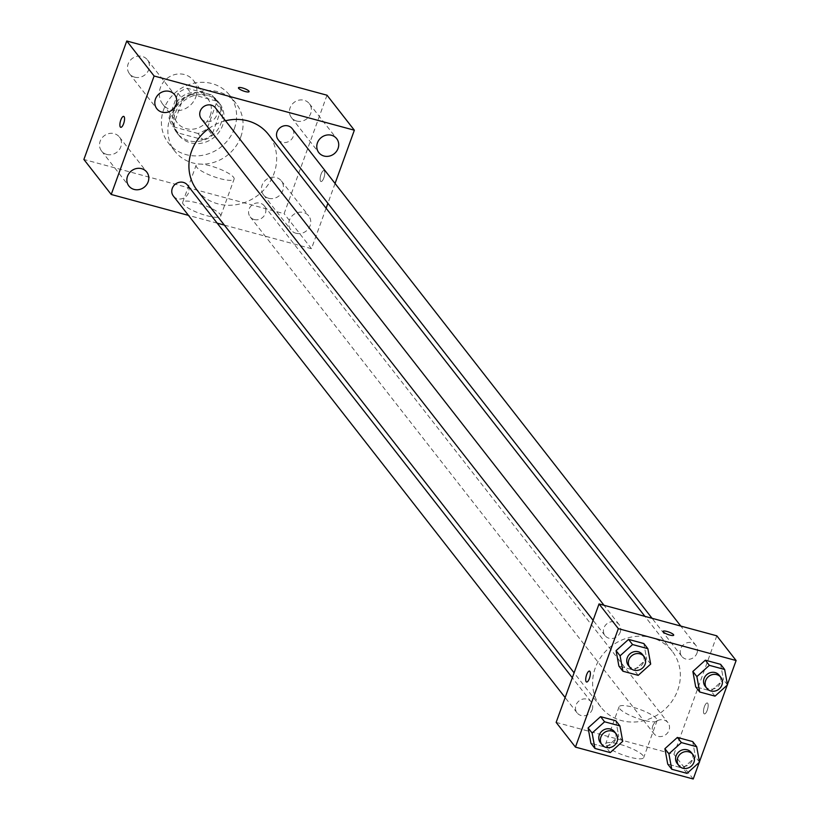 <?xml version="1.0" encoding="UTF-8"?>
<svg xmlns="http://www.w3.org/2000/svg" width="820" height="820" viewBox="0 0 820 820"><rect width="100%" height="100%" fill="white"/><g stroke="black" fill="none" stroke-linecap="round" stroke-linejoin="round"><path stroke-width="0.61" stroke-dasharray="4.1 3.07" d="M195.775 97.129A19.413 17.763 142 0 0 193.397 80.391A19.413 17.763 142 0 0 167.167 78.341A19.413 17.763 142 0 0 162.811 104.294A19.413 17.763 142 0 0 180.646 110.29A19.413 17.763 142 0 0 195.775 97.129M210.248 115.651A19.413 17.763 142 0 0 207.88 98.923A19.413 17.763 142 0 0 181.65 96.873A19.413 17.763 142 0 0 177.284 122.815A19.413 17.763 142 0 0 195.119 128.822A19.413 17.763 142 0 0 210.248 115.651M198.01 133.475L173.215 126.762A25.051 22.919 142 0 1 172.835 126.29A25.051 22.919 142 0 1 168.93 118.152L177.95 93.224A25.051 22.919 142 0 1 187.155 88.263L211.939 94.976A25.051 22.919 142 0 1 212.318 95.448A25.051 22.919 142 0 1 216.234 103.586L207.204 128.525A25.051 22.919 142 0 1 198.01 133.475L202.827 139.656L178.042 132.942L173.215 126.762M187.155 88.263L191.972 94.443L216.767 101.147L211.939 94.976M216.234 103.586L221.062 109.757L212.031 134.695L207.204 128.525M221.062 109.757A25.051 22.919 142 0 0 217.146 101.618A25.051 22.919 142 0 0 216.767 101.147M191.972 94.443A25.051 22.919 142 0 0 182.778 99.394L177.95 93.224M178.042 132.942A25.051 22.919 142 0 1 177.663 132.471A25.051 22.919 142 0 1 173.748 124.332L182.778 99.394M202.827 139.656A25.051 22.919 142 0 0 212.031 134.695M205.984 93.357A25.881 23.677 -38 0 1 217.802 101.116A25.881 23.677 -38 0 1 211.98 135.71A25.881 23.677 -38 0 1 177.007 132.983A25.881 23.677 -38 0 1 177.438 103.945A25.881 23.677 -38 0 1 205.984 93.357M207.593 95.407A25.881 23.677 142 0 0 179.047 105.995A25.881 23.677 142 0 0 178.616 135.044A25.881 23.677 142 0 0 202.407 143.039A25.881 23.677 142 0 0 222.568 125.48A25.881 23.677 142 0 0 219.411 103.176A25.881 23.677 142 0 0 207.593 95.407M173.748 124.332L168.93 118.152M234.346 128.668A38.827 35.516 142 0 0 229.61 95.202A38.827 35.516 142 0 0 177.151 91.112A38.827 35.516 142 0 0 168.418 143.008A38.827 35.516 142 0 0 204.098 155.011A38.827 35.516 142 0 0 234.346 128.668M240.783 136.909A38.827 35.516 142 0 0 236.037 103.443A38.827 35.516 142 0 0 183.577 99.353A38.827 35.516 142 0 0 174.855 151.239A38.827 35.516 142 0 0 210.535 163.241A38.827 35.516 142 0 0 240.783 136.909M106.733 154.416A11.336 10.373 142 0 0 119.228 149.783A11.336 10.373 142 0 0 119.423 137.063A11.336 10.373 142 0 0 104.099 135.864A11.336 10.373 142 0 0 101.557 151.013A11.336 10.373 142 0 0 106.733 154.416M268.683 198.266A11.336 10.373 142 0 0 281.188 193.623A11.336 10.373 142 0 0 281.373 180.912A11.336 10.373 142 0 0 266.059 179.713A11.336 10.373 142 0 0 263.507 194.863A11.336 10.373 142 0 0 268.683 198.266M296.645 121.022A11.336 10.373 142 0 0 309.15 116.389A11.336 10.373 142 0 0 309.335 103.668A11.336 10.373 142 0 0 294.021 102.469A11.336 10.373 142 0 0 291.469 117.619A11.336 10.373 142 0 0 296.645 121.022M134.695 77.172A11.336 10.373 142 0 0 147.19 72.539A11.336 10.373 142 0 0 147.385 59.819A11.336 10.373 142 0 0 132.061 58.62A11.336 10.373 142 0 0 129.509 73.779A11.336 10.373 142 0 0 134.695 77.172M327.006 95.212L284.12 213.682L83.886 159.47M296.03 233.269A11.336 10.373 142 0 0 308.525 228.626A11.336 10.373 142 0 0 308.72 215.906A11.336 10.373 142 0 0 293.396 214.717A11.336 10.373 142 0 0 290.854 229.866A11.336 10.373 142 0 0 296.03 233.269M326.104 208.229L311.467 248.685L284.12 213.682M311.467 248.685L224.332 225.09M217.197 223.163L188.457 215.383M206.722 215.66A20.223 4.612 19.9 0 0 220.703 216.111A20.223 4.612 19.9 0 0 203.268 204.877A20.223 4.612 19.9 0 0 182.686 202.345A20.223 4.612 19.9 0 0 206.722 215.66M220.119 178.647A20.223 4.612 19.9 0 0 234.11 179.098A20.223 4.612 19.9 0 0 216.664 167.874A20.223 4.612 19.9 0 0 196.082 165.333A20.223 4.612 19.9 0 0 220.119 178.647M238.446 87.801L238.456 87.801A5.658 1.291 19.9 0 0 238.446 87.801A5.658 1.291 19.9 0 0 238.62 88.335A5.658 1.291 19.9 0 0 244.268 91.256A5.658 1.291 19.9 0 0 249.095 91.655L249.095 91.655M335.062 183.485L327.887 203.309M323.859 177.868A5.658 1.886 -74.9 0 0 323.931 170.601A5.658 1.886 -74.9 0 0 320.63 175.572A5.658 1.886 -74.9 0 0 320.968 181.527A5.658 1.886 -74.9 0 0 323.859 177.868A5.658 1.886 -74.9 0 0 323.931 170.601A5.658 1.886 -74.9 0 0 320.63 175.572A5.658 1.886 -74.9 0 0 320.968 181.527A5.658 1.886 -74.9 0 0 323.859 177.868M123.697 116.389L123.697 116.389A5.658 1.886 105.1 0 1 124.035 122.344A5.658 1.886 105.1 0 1 120.735 127.315L120.735 127.315M173.368 196.062A8.928 8.169 142 0 0 177.448 198.737A8.928 8.169 142 0 0 188.538 192.772A8.928 8.169 142 0 0 187.442 185.074M278.134 139.615A8.928 8.169 142 0 0 282.203 142.29A8.928 8.169 142 0 0 293.293 136.315A8.928 8.169 142 0 0 292.207 128.617M201.33 118.818A8.928 8.169 142 0 0 209.541 121.585A8.928 8.169 142 0 0 216.5 115.528A8.928 8.169 142 0 0 215.404 107.83M254.241 219.534A8.928 8.169 142 0 0 264.091 215.885A8.928 8.169 142 0 0 264.245 205.861A8.928 8.169 142 0 0 256.035 203.104A8.928 8.169 142 0 0 249.075 209.161A8.928 8.169 142 0 0 250.172 216.859A8.928 8.169 142 0 0 254.241 219.534M197.097 190.23A45.295 41.441 142 0 0 238.722 204.231A45.295 41.441 142 0 0 274.013 173.502A45.295 41.441 142 0 0 268.478 134.459M225.51 120.765A45.295 41.441 142 0 0 208.885 128.484M677.709 690.276A45.295 41.441 142 0 0 672.174 651.234A45.295 41.441 142 0 0 610.972 646.457A45.295 41.441 142 0 0 600.783 706.994A45.295 41.441 142 0 0 642.419 721.005A45.295 41.441 142 0 0 677.709 690.276M652.771 725.936A8.928 8.169 -38 0 1 659.731 719.878A8.928 8.169 -38 0 1 667.931 722.635A8.928 8.169 -38 0 1 665.922 734.566A8.928 8.169 -38 0 1 653.858 733.623A8.928 8.169 -38 0 1 652.771 725.936M620.186 632.302A8.928 8.169 142 0 0 619.1 624.604A8.928 8.169 142 0 0 607.036 623.661A8.928 8.169 142 0 0 605.027 635.592A8.928 8.169 142 0 0 613.237 638.349A8.928 8.169 142 0 0 620.186 632.302M696.99 653.089A8.928 8.169 142 0 0 695.893 645.391A8.928 8.169 142 0 0 683.829 644.448A8.928 8.169 142 0 0 681.82 656.389A8.928 8.169 142 0 0 690.03 659.147A8.928 8.169 142 0 0 696.99 653.089M592.224 709.536A8.928 8.169 142 0 0 591.138 701.838A8.928 8.169 142 0 0 579.074 700.905A8.928 8.169 142 0 0 577.065 712.836A8.928 8.169 142 0 0 585.275 715.593A8.928 8.169 142 0 0 592.224 709.536M716.813 635.828L673.927 754.297L556.144 722.399M615.871 720.79L618.7 736.186L606.226 747.44L590.923 743.299L606.226 747.44L618.7 736.186L615.871 720.79M720.636 664.333L723.466 679.739L710.981 690.993L695.688 686.852L710.981 690.993L723.466 679.739L720.636 664.333M727.422 684.556L727.217 685.13M699.46 761.79L699.255 762.374M643.833 643.546L646.662 658.942L634.188 670.207L618.885 666.055L634.188 670.207L646.662 658.942L643.833 643.546M692.674 741.577L695.503 756.983L683.019 768.237L667.726 764.096L683.019 768.237L695.503 756.983L692.674 741.577M693.228 779L673.927 754.297M643.095 755.681A20.223 4.612 19.9 0 0 622.933 745.226A20.223 4.612 19.9 0 0 605.672 743.822A20.223 4.612 19.9 0 0 623.118 755.046A20.223 4.612 19.9 0 0 643.7 757.588A20.223 4.612 19.9 0 0 643.095 755.681M707.24 710.243A5.658 1.886 -74.9 0 0 707.311 702.976A5.658 1.886 -74.9 0 0 704.011 707.947A5.658 1.886 -74.9 0 0 704.349 713.902A5.658 1.886 -74.9 0 0 707.24 710.243A5.658 1.886 -74.9 0 0 707.301 702.976A5.658 1.886 -74.9 0 0 704.001 707.947A5.658 1.886 -74.9 0 0 704.339 713.902A5.658 1.886 -74.9 0 0 707.229 710.243M589.529 671.088L589.518 671.088A5.658 1.886 105.1 0 1 589.867 677.043A5.658 1.886 105.1 0 1 586.566 682.014L586.556 682.014M656.492 718.679A20.223 4.612 19.9 0 0 636.33 708.224A20.223 4.612 19.9 0 0 619.069 706.809A20.223 4.612 19.9 0 0 636.515 718.033A20.223 4.612 19.9 0 0 657.097 720.575A20.223 4.612 19.9 0 0 656.492 718.679M673.702 635.192L673.702 635.192A5.658 1.291 -160.1 0 1 667.931 634.485A5.658 1.291 -160.1 0 1 663.052 631.338L663.052 631.338M677.187 763.481A8.928 8.169 142 0 0 685.387 766.239A8.928 8.169 142 0 0 692.346 760.181A8.928 8.169 142 0 0 691.26 752.483M699.521 762.128L695.503 756.983M687.047 773.383L683.019 768.237M600.383 742.694A8.928 8.169 142 0 0 608.594 745.452A8.928 8.169 142 0 0 615.553 739.394A8.928 8.169 142 0 0 614.457 731.696M622.718 741.331L618.7 736.186M610.244 752.596L606.226 747.44M705.139 686.237A8.928 8.169 142 0 0 713.349 688.995A8.928 8.169 142 0 0 720.308 682.947A8.928 8.169 142 0 0 719.222 675.249M727.483 684.884L723.466 679.739M715.009 696.139L710.981 690.993M628.345 665.45A8.928 8.169 142 0 0 636.556 668.208A8.928 8.169 142 0 0 643.515 662.15A8.928 8.169 142 0 0 642.419 654.452M650.68 664.097L646.662 658.942M638.206 675.352L634.188 670.207M162.811 104.294L177.284 122.815M193.397 80.391L207.88 98.923M219.411 103.176L217.802 101.116M178.616 135.044L177.007 132.983M177.663 132.471L172.835 126.29M217.146 101.618L212.318 95.448M236.037 103.443L229.61 95.202M174.855 151.239L168.418 143.008M101.557 151.013L128.894 186.017M119.423 137.063L146.76 172.056M263.507 194.863L290.854 229.866M281.373 180.912L308.72 215.906M291.469 117.619L318.816 152.623M309.335 103.668L336.682 138.662M129.509 73.779L156.856 108.773M147.385 59.819L174.721 94.812M220.703 216.111L234.11 179.098M182.686 202.345L196.082 165.333M672.174 651.234L644.94 616.363M600.783 706.994L574.092 672.83M250.172 216.859L653.858 733.623M264.245 205.861L667.931 722.635M619.1 624.604L604.012 605.283M605.027 635.592L593.096 620.32M695.893 645.391L680.805 626.07M681.82 656.389L652.064 618.29M591.138 701.838L572.309 677.74M577.065 712.836L565.134 697.564M619.069 706.809L605.672 743.822M657.097 720.575L643.7 757.588"/><path stroke-width="1.23" d="M188.457 215.383L111.223 194.473L83.886 159.47L126.772 41L327.006 95.212L354.353 130.216L335.062 183.485M134.07 189.42A11.336 10.373 142 0 0 146.575 184.777A11.336 10.373 142 0 0 146.76 172.056A11.336 10.373 142 0 0 131.446 170.867A11.336 10.373 142 0 0 128.894 186.017A11.336 10.373 142 0 0 134.07 189.42M323.992 156.025A11.336 10.373 142 0 0 336.487 151.382A11.336 10.373 142 0 0 336.682 138.662A11.336 10.373 142 0 0 321.358 137.473A11.336 10.373 142 0 0 318.816 152.623A11.336 10.373 142 0 0 323.992 156.025M162.032 112.176A11.336 10.373 142 0 0 174.537 107.533A11.336 10.373 142 0 0 174.721 94.812A11.336 10.373 142 0 0 159.408 93.623A11.336 10.373 142 0 0 156.856 108.773A11.336 10.373 142 0 0 162.032 112.176M224.332 225.09L217.197 223.163M111.223 194.473L154.109 76.004L126.772 41M154.109 76.004L354.353 130.216M238.62 88.324A5.658 1.291 19.9 0 0 244.268 91.256A5.658 1.291 19.9 0 0 249.095 91.655A5.658 1.291 19.9 0 0 244.216 88.509A5.658 1.291 19.9 0 0 238.456 87.801A5.658 1.291 19.9 0 0 238.62 88.324M249.095 91.655A5.658 1.291 19.9 0 0 244.216 88.509A5.658 1.291 19.9 0 0 238.456 87.801M327.887 203.309L326.104 208.229M120.735 127.315A5.658 1.886 105.1 0 1 120.806 120.048A5.658 1.886 105.1 0 1 123.697 116.389A5.658 1.886 105.1 0 1 124.035 122.344A5.658 1.886 105.1 0 1 120.735 127.315A5.658 1.886 105.1 0 1 120.806 120.048A5.658 1.886 105.1 0 1 123.697 116.389M572.309 677.74L187.442 185.074A8.928 8.169 142 0 0 175.377 184.131A8.928 8.169 142 0 0 173.368 196.062L565.134 697.564M680.805 626.07L292.207 128.617A8.928 8.169 142 0 0 280.132 127.674A8.928 8.169 142 0 0 278.134 139.615L652.064 618.29M604.012 605.283L215.404 107.83A8.928 8.169 142 0 0 203.339 106.887A8.928 8.169 142 0 0 201.33 118.818L593.096 620.32M644.94 616.363L268.478 134.459A45.295 41.441 142 0 0 225.51 120.765M208.885 128.484A45.295 41.441 142 0 0 197.097 190.23L574.092 672.83M699.255 762.374L693.228 779L575.445 747.112L556.144 722.399L599.03 603.93L716.813 635.828L736.114 660.53L727.422 684.556M575.445 747.112L618.331 628.643L599.03 603.93M618.331 628.643L736.114 660.53M663.052 631.338A5.658 1.291 -160.1 0 1 667.89 631.738A5.658 1.291 -160.1 0 1 673.527 634.659A5.658 1.291 -160.1 0 1 673.702 635.192A5.658 1.291 -160.1 0 1 667.941 634.475A5.658 1.291 -160.1 0 1 663.052 631.338A5.658 1.291 -160.1 0 1 667.89 631.728A5.658 1.291 -160.1 0 1 673.527 634.659A5.658 1.291 -160.1 0 1 673.702 635.192M594.951 748.445L590.923 743.299L588.104 727.904L600.578 716.649L615.871 720.79L600.578 716.649L588.104 727.904L592.122 733.049L604.596 721.795L619.899 725.936L622.718 741.331L610.244 752.596L594.951 748.445L592.122 733.049M699.706 691.998L695.688 686.852L692.859 671.457L705.333 660.192L720.636 664.333L705.333 660.192L692.859 671.457L696.877 676.602L709.351 665.338L724.654 669.489L727.483 684.884L715.009 696.139L699.706 691.998L696.877 676.602M727.217 685.13L699.46 761.79M622.913 671.211L618.885 666.055L616.066 650.66L628.54 639.405L643.833 643.546L628.54 639.405L616.066 650.66L620.084 655.805L632.558 644.551L647.861 648.692L650.68 664.097L638.206 675.352L622.913 671.211L620.084 655.805M671.744 769.242L667.726 764.096L664.897 748.691L677.371 737.436L692.674 741.577L677.371 737.436L664.897 748.691L668.915 753.846L681.389 742.582L696.692 746.733L699.521 762.128L687.047 773.383L671.744 769.242L668.915 753.846M586.566 682.014A5.658 1.886 105.1 0 1 586.638 674.747A5.658 1.886 105.1 0 1 589.518 671.088A5.658 1.886 105.1 0 1 589.857 677.043A5.658 1.886 105.1 0 1 586.556 682.014A5.658 1.886 105.1 0 1 586.638 674.747A5.658 1.886 105.1 0 1 589.529 671.088M692.869 754.543L691.26 752.483A8.928 8.169 142 0 0 679.185 751.55A8.928 8.169 142 0 0 677.187 763.481L678.786 765.542A8.928 8.169 142 0 0 686.996 768.299A8.928 8.169 142 0 0 693.956 762.241A8.928 8.169 142 0 0 692.869 754.543A8.928 8.169 142 0 0 680.795 753.601A8.928 8.169 142 0 0 678.786 765.542M681.389 742.582L677.371 737.436M696.692 746.733L692.674 741.577M667.726 764.096L664.897 748.691M616.066 733.756L614.457 731.696A8.928 8.169 142 0 0 602.393 730.753A8.928 8.169 142 0 0 600.383 742.694L601.993 744.745A8.928 8.169 142 0 0 610.203 747.512A8.928 8.169 142 0 0 617.152 741.454A8.928 8.169 142 0 0 616.066 733.756A8.928 8.169 142 0 0 604.002 732.813A8.928 8.169 142 0 0 601.993 744.745M604.596 721.795L600.578 716.649M619.899 725.936L615.871 720.79M590.923 743.299L588.104 727.904M720.821 677.299L719.222 675.249A8.928 8.169 142 0 0 707.147 674.306A8.928 8.169 142 0 0 705.139 686.237L706.748 688.298A8.928 8.169 142 0 0 714.958 691.055A8.928 8.169 142 0 0 721.918 684.997A8.928 8.169 142 0 0 720.821 677.299A8.928 8.169 142 0 0 708.757 676.367A8.928 8.169 142 0 0 706.748 688.298M709.351 665.338L705.333 660.192M724.654 669.489L720.636 664.333M695.688 686.852L692.859 671.457M644.028 656.512L642.419 654.452A8.928 8.169 142 0 0 630.354 653.509A8.928 8.169 142 0 0 628.345 665.45L629.955 667.511A8.928 8.169 142 0 0 638.165 670.268A8.928 8.169 142 0 0 645.114 664.21A8.928 8.169 142 0 0 644.028 656.512A8.928 8.169 142 0 0 631.964 655.569A8.928 8.169 142 0 0 629.955 667.511M632.558 644.551L628.54 639.405M647.861 648.692L643.833 643.546M618.885 666.055L616.066 650.66"/></g></svg>
